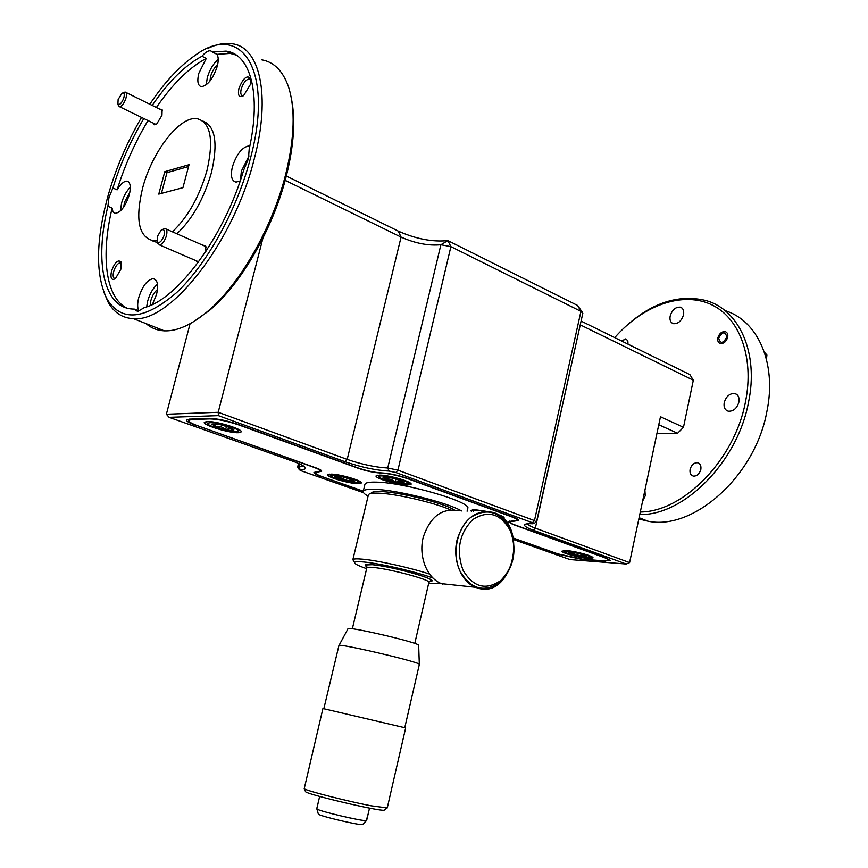<?xml version="1.0" encoding="UTF-8"?>
<svg xmlns="http://www.w3.org/2000/svg" width="868" height="868" viewBox="0 0 868 868"><rect width="100%" height="100%" fill="white"/><g stroke="black" fill="none" stroke-linecap="round" stroke-linejoin="round"><path stroke-width="1.3" d="M766.487 359.309L766.911 354.979L764.415 352.267M718.693 338.151C720.386 344.043 723.098 343.663 726.831 337.001C725.116 331.12 722.404 331.5 718.693 338.151M118.124 99.505L117.907 103.965C119.708 105.321 121.672 103.303 123.809 97.921C124.786 93.777 124.167 92.225 121.965 93.256L118.124 99.505M122.93 92.843L125.111 92.03C126.641 92.485 126.891 94.601 125.882 98.388C124.059 103.509 121.943 106.287 119.545 106.721L118.222 104.985M157.379 236.454L157.26 241.76C159.408 243.55 161.654 241.521 163.987 235.673C165.061 230.454 164.095 228.642 161.101 230.237L157.379 236.454M162.49 229.532L164.898 228.523C166.992 229.022 167.459 231.593 166.298 236.215C164.443 241.521 162.164 244.407 159.441 244.895L157.466 242.432M338.987 645.477L347.97 628.823C345.594 625.578 418.56 642.504 418.658 645.228L419.32 664.324M419.331 664.465L419.298 664.291C419.309 661.883 336.958 642.689 338.921 645.553L323.84 708.711M405.66 727.937L322.929 708.538L304.212 788.741C306.708 790.867 347.276 801.24 371.113 805.797L387.247 807.913L405.66 727.937M305.406 791.323L305.623 791.8C308.932 794.893 379.804 811.515 384.144 810.213L384.557 809.887M318.285 802.227L316.853 808.911C318.003 810.918 362.857 821.519 366.285 820.585L368.162 813.913M316.755 808.705L319.663 796.423M428.694 583.22L441.595 583.697M432.861 577.99C416.586 571.882 379.533 563.321 363.584 561.965C358.093 561.455 355.077 561.618 354.567 562.442C354.187 563.679 358.213 565.752 366.643 568.67M353.764 561.151L352.875 559.697C353.406 558.818 356.564 558.634 362.325 559.144C377.352 560.424 410.531 567.759 429.421 574.019M450.427 509.787C433.685 502.409 394.94 493.501 378.068 493.143C372.177 492.959 368.943 493.523 368.401 494.836L352.831 559.817M371.113 493.198C371.656 491.928 374.737 491.386 380.358 491.548C398.618 491.852 442.485 502.713 454.257 509.831M461.505 510.948C447.91 502.659 396.665 489.867 374.759 489.335C367.555 489.075 363.714 489.769 363.236 491.396C362.998 492.612 364.614 494.196 368.075 496.127M467.092 511.209L467.733 508.442C472.235 502.16 404.759 482.521 376.484 482.131C369.269 481.914 365.417 482.641 364.94 484.322L363.236 491.396M476.999 587.81C512.673 600.851 529.73 523.871 494 512.695L493.295 512.456C476.272 509.136 464.206 518.25 457.1 539.788C452.228 559.567 460.93 581.658 475.523 587.278L476.999 587.81M407.179 485.071L411.117 484.257C412.571 481.914 389.265 475.089 379.793 475.111L376.061 475.935C374.759 478.311 397.587 484.995 407.179 485.071M357.941 483.671L361.37 482.966C362.781 480.796 339.822 474.08 331.012 474.112L327.757 474.829C326.498 477.042 349.012 483.617 357.941 483.671M503.19 518.597L504.189 518.012C504.243 517.133 502.062 515.928 497.646 514.399M486.221 511.328L474.948 509.7L470.716 510.417L471.422 511.415M238.309 432.731L241.239 431.863C242.986 429.183 215.882 420.926 206.996 421.49L204.251 422.336C202.711 425.103 229.261 433.165 238.309 432.731M588.265 558.417L592.985 557.918C594.048 556.236 575.636 551.147 566.533 550.616L561.987 551.137C561.032 552.829 579.097 557.831 588.265 558.417M462.959 570.07C473.114 587.213 485.711 590.707 500.738 580.551C513.878 566.804 517.111 550.247 510.438 530.869C500.847 513.672 488.38 509.852 473.017 519.422C459.302 533.202 455.95 550.084 462.959 570.07M510.384 529.61C517.458 550.128 514.03 567.672 500.109 582.233C484.192 593.018 470.825 589.329 460.04 571.155C451.805 553.751 456.926 528.265 470.716 517.447C487.013 507.335 500.239 511.382 510.384 529.61M240.035 430.3L239.427 430.506M402.676 484.116L408.286 483.65C409.642 481.957 393.616 476.857 384.35 476.065C380.846 475.751 379.012 475.946 378.86 476.662C381.985 479.668 389.927 482.152 402.676 484.116M353.645 482.771L358.668 482.369C359.97 480.807 344.129 475.794 335.363 475.024L330.437 475.534C333.605 478.409 341.33 480.818 353.645 482.771M501.313 516.916L500.597 516.351M484.442 511.404L479.32 510.623C475.534 510.221 473.548 510.373 473.385 511.078L473.592 511.512M233.655 431.765L238.266 431.179C239.893 429.237 221.025 423.02 211.705 422.466L207.202 423.183C206.443 425.309 224.606 431.179 233.655 431.765M584.251 557.56C588.037 558.026 590.121 557.983 590.49 557.419C588.526 555.325 581.885 553.339 570.591 551.484C566.685 551.017 564.634 551.093 564.46 551.722C566.75 553.827 573.347 555.78 584.251 557.56M395.895 478.952L395.124 482.196L403.37 483.031L404.13 482.575L401.873 480.959L392.021 478.029L383.754 477.216L383.059 477.574L385.37 479.31C389.027 478.463 392.282 479.429 395.124 482.196L399.573 481.219L403.37 483.031M347.081 477.953L346.365 480.915L354.068 481.707L354.676 481.328L352.31 479.711L342.741 476.912L335.026 476.131L334.473 476.434L336.892 478.149C340.451 477.335 343.609 478.268 346.365 480.915L350.531 479.982L354.068 481.707M226.483 426.253L225.604 429.703L230.573 430.452L233.883 429.953L230.682 427.772L219.886 424.56L211.987 423.953L214.917 426.535C218.942 425.7 222.501 426.763 225.604 429.703L229.901 428.564L233.481 430.333M578.272 553.383L577.73 555.911L585.65 556.93L586.801 556.551L585.433 555.553L577.198 553.155L569.245 552.146L568.16 552.471L569.56 553.534L573.281 553.35L577.73 555.911L581.951 555.194L585.65 556.93M640.302 512.001C683.029 511.979 734.632 460.062 745.471 401.917C754.737 356.401 738.809 316.05 709.59 303.822C680.338 291.496 641.984 306.415 614.728 337.63M623.365 328.592C650.23 303.247 677.691 293.883 705.738 300.491C739.156 309.399 759.033 352.885 748.476 402.513C737.333 462.536 683.517 515.733 639.77 514.55M690.114 469.349C691.492 464.825 693.988 462.622 697.601 462.742C700.281 463.566 701.355 465.812 700.834 469.479C699.456 473.993 696.971 476.206 693.38 476.109C690.668 475.284 689.583 473.038 690.114 469.349M620.989 340.712L626.36 339.193L627.846 341.135L628.02 344.173M717.825 337.945C719.268 333.496 721.753 331.402 725.279 331.663C727.351 332.444 728.165 334.288 727.71 337.207C726.266 341.656 723.793 343.761 720.288 343.5C718.183 342.73 717.369 340.874 717.825 337.945M644.913 490.225L645.25 495.791L642.58 501.259M670.172 316.028C672.212 309.778 675.608 306.838 680.382 307.174C683.138 308.227 684.19 310.777 683.528 314.802C681.499 321.041 678.103 323.992 673.351 323.677C670.563 322.625 669.499 320.075 670.172 316.028M724.216 402.578C726.212 396.242 729.771 393.226 734.892 393.529C738.234 394.68 739.569 397.544 738.896 402.123C736.91 408.448 733.362 411.475 728.274 411.204C724.878 410.065 723.521 407.19 724.216 402.578M291.485 98.995C295.63 119.849 293.905 145.498 286.331 175.965C273.17 228.599 241 284.14 209.785 310.18L193.672 321.659M146.117 323.645C151.26 328.126 157.368 330.524 164.421 330.86C177.18 331.316 191.568 324.838 207.593 311.428C239.373 284.91 272.216 228.208 285.648 174.49C294.632 137.828 295.543 108.489 288.36 86.453C282.773 70.818 273.887 61.943 261.724 59.838M121.444 263.568L120.196 262.809C117.581 263.308 115.411 266.194 113.686 271.467C112.688 275.774 113.133 278.161 115.021 278.617L115.509 278.574M250.863 80.138L249.376 78.923C246.045 79.411 243.333 82.775 241.239 89.003C240.317 92.995 240.794 95.252 242.682 95.784L243.431 95.751M157.477 289.532C154.558 291.8 152.367 295.445 150.88 300.491L150.175 305.482M217.608 64.785C214.461 67.422 212.118 71.317 210.588 76.471L209.958 81.049M129.799 192.468L124.439 202.32L123.755 206.975M638.826 518.966L647.908 521.191C692.914 530.934 755.138 476.532 766.878 411.573C777.055 363.193 757.753 320.39 725.019 310.635M208.309 48.174C216.87 44.16 224.79 42.684 232.06 43.758C259.792 46.796 271.142 95.404 254.226 159.007C233.535 242.931 169.846 323.048 133.379 318.632C122.475 318.144 114.066 312.686 108.164 302.27L103.552 291.431M120.88 269.199L120.934 261.832C117.831 259.434 114.695 262.505 111.527 271.033C110.138 278.205 111.451 280.733 115.444 278.628L120.88 269.199M250.32 84.619L250.505 78.25C246.805 74.898 242.942 78.337 238.895 88.579C237.593 95.61 239.156 97.954 243.593 95.643L250.32 84.619M205.9 251.405L205.651 245.969L202.136 244.928M153.159 123.072L154.395 124.775L156.609 124.167L161.958 115.281L162.11 109.704L159.419 108.988M141.538 117.419C126.62 142.894 115.249 169.737 107.426 197.937C95.686 242.194 95.588 275.981 107.133 299.286C121.509 322.212 144.696 319.956 176.692 292.527C206.758 264.425 237.018 210.078 250.451 158.302C274.527 69.158 240.707 20.995 194.573 55.747C179.058 66.608 164.139 82.775 149.806 104.236M152.421 304.462L156.522 294.523C158.67 284.943 157.553 279.648 153.18 278.661C147.278 279.756 142.493 286.006 138.804 297.409C137.318 303.225 137.296 307.717 138.739 310.874L134.247 309.084L137.686 311.547L144.403 307.554C177.3 299.634 224.28 236.714 243.767 169.857L248.4 158.877L249.214 148.96C261.55 93.972 250.429 53.87 225.995 51.114L212.606 52.069L210.501 50.789C208.027 50.55 205.195 52.362 202.005 56.225C185.014 65.317 168.414 81.722 152.204 105.419M157.477 284.205C153.126 287.916 149.86 293.514 147.69 301.001L146.649 306.838M249.865 145.878L249.398 145.802C242.346 146.876 236.682 153.853 232.429 166.732C230.367 175.857 231.572 180.978 236.031 182.106L240.197 180.945M249.04 155.882L241.38 171.061L240.469 180.153M202.005 56.225L206.248 58.46L198.826 73.303C196.949 81.191 197.785 85.65 201.333 86.681C207.68 85.661 212.975 78.89 217.228 66.38C218.649 60.738 218.53 56.724 216.881 54.337L212.606 52.069M218.215 59.404C213.3 63.581 209.644 69.679 207.268 77.686L206.28 84.793M143.828 118.536C130.829 140.345 120.522 163.499 112.894 187.987L108.967 197.513L107.903 206.258C94.254 261.886 103.683 308.563 133.39 309.073L134.247 309.084M112.894 187.987L117.104 189.875C120.543 184.092 123.798 181.184 126.869 181.141C130.384 182.074 131.166 186.696 129.213 194.985C125.502 206.15 120.956 212.248 115.552 213.278C113.589 213.051 112.449 211.325 112.124 208.114L107.903 206.258M130.298 187.304C126.435 191.101 123.516 196.363 121.553 203.09L120.468 210.881M151.347 240.469L157.499 242.617L153.159 240.707L156.902 240.458M176.844 233.785C192.338 219.213 203.882 198.772 211.477 172.461C218.172 143.231 215.34 126.12 202.993 121.129M172.385 231.81C187.846 217.195 199.401 196.7 207.018 170.334C213.973 139.477 210.631 122.247 196.982 118.656C179.6 115.813 151.802 152.236 142.58 188.193C135.115 219.55 138.652 237.051 153.159 240.707M188.562 166.504L166.96 172.678L161.405 193.401M189.05 164.692L182.931 187.672L158.768 194.107L164.79 171.669L189.05 164.692M164.79 171.669L166.96 172.678M112.124 208.114C100.612 255.778 105.549 297.42 126.717 308.042M206.248 58.46C189.224 67.509 172.602 83.849 156.381 107.491M148.005 120.565C135.007 142.319 124.71 165.43 117.104 189.875M236.291 55.096L230.302 53.425L216.881 54.337M195.636 260.53L198.099 262.559M581.083 321.073L689.886 374.618L693.326 380.227L580.247 324.849M286.321 176.02L398.293 231.127C415.989 238.982 432.524 242.15 447.888 240.61L577.611 305.471L580.942 311.362L450.893 246.653L440.89 244.743C428.586 245.937 415.305 243.398 401.07 237.105L285.171 180.349M536.533 521.852L582.829 313.239L580.942 311.362L534.471 520.594L536.207 522.069M527.299 523.805C527.972 524.977 530.652 526.431 535.339 528.156L629.593 562.594L660.472 416.749L683.485 427.306L677.593 433.273L658.779 424.745M677.593 433.273L656.924 433.523M693.326 380.227L683.485 427.306M569.864 552.135L569.56 553.534L577.73 555.911M213.788 423.747L214.917 426.535L225.604 429.703M215.6 423.866L214.917 426.535M336.437 476.044L336.892 478.149L346.365 480.915M337.392 476.087L336.892 478.149M385.034 477.118L385.37 479.31L395.124 482.196M385.88 477.14L385.37 479.31M297.843 467.342L303.496 465.986M166.374 414.242L218.215 412.289L218.389 415.642L169.097 417.334L166.374 414.242L190.07 323.742M629.593 562.594L626.197 564.016L533.343 530.229C527.18 527.95 524.25 526.171 524.532 524.88C525.01 523.892 527.668 523.523 532.54 523.762L533.787 523.588L532.409 522.742L395.841 472.517L389.059 471.074L387.736 468.004L397.913 470.163L450.893 246.653L447.888 240.61L440.89 244.743L387.736 468.004C375.594 467.353 362.075 464.488 347.189 459.411L218.215 412.289L262.885 238.266M395.841 472.517L397.913 470.163L534.471 520.594L532.409 522.742M169.097 417.334L292.928 461.266C301.185 464.261 305.373 466.583 305.503 468.232C305.362 469.165 303.583 469.61 300.154 469.566L299.341 469.762L301.229 470.803L363.605 492.731M389.059 471.074C375.909 470.347 361.283 467.244 345.171 461.765L218.389 415.642M513.672 539.592L569.961 559.567L626.197 564.016M513.411 538.279L558.623 554.142M321.41 476.38L363.247 491.353M321.355 476.597C316.397 474.829 313.945 473.44 313.977 472.452L320.325 471.031C320.368 470.163 318.165 468.915 313.717 467.288L313.771 467.082M195.984 425.146L313.717 467.288M195.908 425.418C189.593 423.117 186.446 421.327 186.468 420.025L189.257 419.135L210.067 418.474C217.608 418.658 226.895 420.611 237.919 424.354L357.996 467.95C366.567 470.847 374.336 472.507 381.323 472.897C389.417 473.375 398.347 475.263 408.101 478.583L512.966 517.068C516.84 518.511 518.728 519.65 518.652 520.474L509.614 521.874C509.559 522.579 511.187 523.545 514.496 524.76L605.821 557.918L610.399 560.598L605.246 560.88M581.571 559.09L605.18 561.151M581.527 559.296L558.58 554.337M513.368 538.062L557.853 553.882L582.276 559.155L602.967 560.771C606.417 561.032 608.262 560.837 608.49 560.185C608.555 559.513 606.927 558.558 603.618 557.343L512.706 524.348L508.16 521.657L517.165 520.257C517.252 519.379 515.234 518.174 511.122 516.634L408.546 479.006C398.195 475.49 388.723 473.472 380.141 472.973C373.663 472.604 366.448 471.074 358.506 468.384L239.351 425.136C227.666 421.175 217.814 419.092 209.817 418.908L191.589 419.483L188.606 420.427C188.595 421.805 191.926 423.703 198.62 426.134L315.594 467.733C319.717 469.23 321.757 470.391 321.713 471.205L315.344 472.626C315.312 473.678 317.916 475.143 323.167 477.02L363.291 491.169M459.042 510.829C442.159 507.585 430.213 516.449 423.193 537.39C418.376 556.638 427.013 578.153 441.476 583.654L442.94 584.164M366.285 820.585L362.574 824.6C359.2 825.425 319.424 816.018 318.372 814.141L318.274 813.956M362.802 824.35L366.665 820.39L369.518 808.119M428.89 582.395C431.157 579.987 389.96 568.865 373.37 567.466C369.226 567.064 367.045 567.195 366.839 567.846L365.971 564.949L372.209 564.699C388.604 566.012 430.821 577.057 430.962 580.193L428.89 582.395L414.774 643.438M366.839 566.685C363.464 564.742 365.233 564.07 372.133 564.667C393.638 566.457 444.503 581.397 429.41 581.365M398.293 231.127L401.07 237.105L347.189 459.411L345.171 461.765M580.28 324.686L535.339 528.156L533.343 530.229M300.154 469.566L298.874 466.724L299.569 463.903M117.907 103.965L118.504 105.929M119.545 106.721L156.088 124.493M125.86 92.399L162.338 110.431M157.26 241.76L157.889 243.821M159.441 244.895L198.631 261.832M166.016 229.011L205.879 246.577M384.144 810.213L386.77 808.097M305.623 791.8L304.212 788.741M408.286 483.65L409.794 482.738M358.668 482.369L360.068 481.534M501.758 517.295L502.865 516.601M238.266 431.179L239.926 430.224M590.49 557.419L591.661 556.67M697.601 462.742L699.131 463.414M625.633 338.9L626.696 339.421M680.382 307.174L681.912 307.977M734.892 393.529L736.878 394.506M209.785 310.18L207.593 311.428M121.129 263.188L120.196 262.809M250.44 79.487L249.376 78.923M639.098 517.719L647.908 521.191M164.421 330.86L133.379 318.632M121.39 263.243L120.934 261.832M250.841 79.813L250.505 78.25M206.02 247.326L205.651 245.969M162.403 110.789L162.11 109.704M107.133 299.286L108.164 302.27M155.459 279.604L153.18 278.661M212.367 51.787L210.501 50.789M128.605 181.933L126.869 181.141M230.302 53.425L225.995 51.114M577.611 305.471L582.395 312.317M297.659 466.995L298.538 463.447M212.28 423.855L211.651 424.224M233.503 429.324L233.883 429.953M383.602 477.248L383.059 477.574M403.794 482.033L404.13 482.575M299.341 469.762L297.659 467.027M304.635 466.832L305.503 468.232M533.787 523.588L536.533 521.874M525.845 524.055L524.532 524.88M564.46 551.722L563.701 550.562M207.202 423.183L206.204 421.533M473.385 511.078L472.517 509.711M330.437 475.534L329.58 474.145M378.86 476.662L377.927 475.165M509.798 521.06L509.614 521.874M320.585 469.946L320.325 471.031M315.344 472.626L315.551 471.769M188.606 420.427L188.942 419.157M517.165 520.257L517.426 519.086M608.49 560.185L608.718 559.133M441.476 583.654L475.523 587.278M354.567 562.442L352.875 559.697M352.343 628.801L366.839 567.846M318.372 814.141L316.853 808.911M404.77 727.688L419.342 664.421"/></g></svg>
